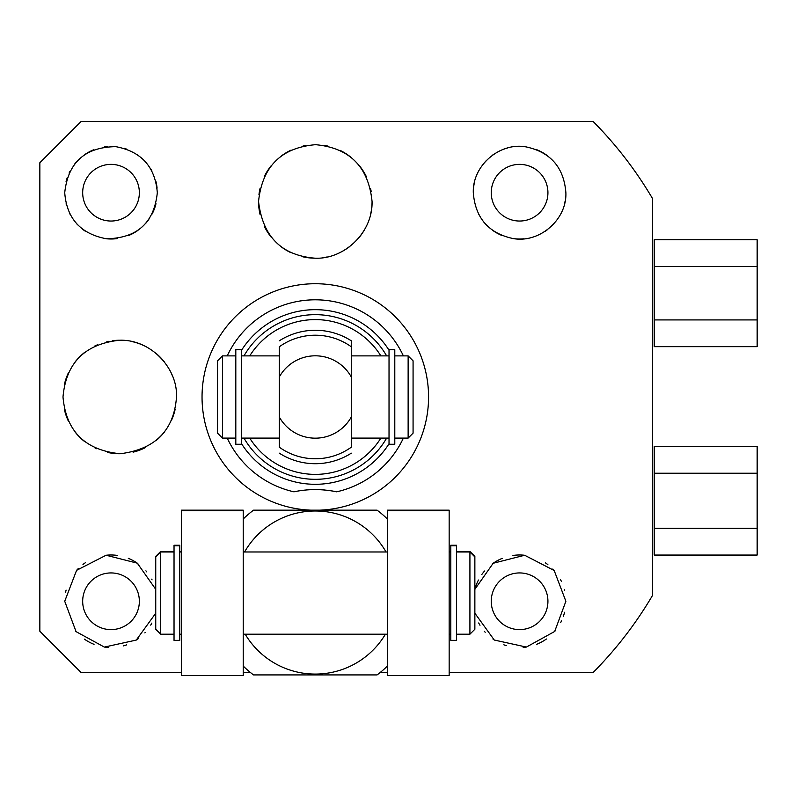 <?xml version="1.0" encoding="UTF-8"?>
<svg xmlns="http://www.w3.org/2000/svg" width="797" height="797" viewBox="0 0 797 797"><rect width="100%" height="100%" fill="white"/><g stroke="black" fill="none" stroke-linecap="round" stroke-linejoin="round"><path stroke-width="1.2" d="M654.188 266.477L654.188 319.926L757.15 319.926L757.15 239.748L654.188 239.748L654.188 266.477L757.15 266.477M757.15 319.926L757.15 346.655L654.188 346.655L654.188 319.926M757.15 555.061L757.15 446.499L654.188 446.499L654.188 555.061L757.15 555.061M757.15 528.331L654.188 528.331M757.15 473.219L654.188 473.219M241.581 444.268L241.581 349.704L235.812 349.704L235.812 444.268L241.581 444.268M389.026 355.89L351.298 355.89L351.298 340.807L351.298 376.981L351.298 355.89M389.026 438.091L351.298 438.091L351.298 417L351.298 447.197A61.777 61.777 0 0 1 279.309 447.197L279.309 417A41.185 41.185 0 0 0 351.298 417L351.298 376.981A41.185 41.185 0 0 0 279.309 376.981L279.309 355.89L241.581 355.89M408.134 438.091L408.134 355.89L413.075 360.832L413.075 433.15L408.134 438.091L394.794 438.091M408.134 355.89L394.794 355.89M279.309 447.197L279.309 438.091L241.581 438.091M279.309 438.091L279.309 346.785A61.777 61.777 0 0 1 351.298 346.785M235.812 355.89L222.473 355.89L222.473 438.091L235.812 438.091M389.026 349.704L389.026 444.268L394.794 444.268L394.794 349.704L389.026 349.704M351.298 447.197L351.298 438.091M279.309 355.89L279.309 346.785M386.645 355.89A82.33 82.33 0 0 0 243.972 355.89M243.972 438.091A82.33 82.33 0 0 0 386.645 438.091M389.026 350.202A87.311 87.311 0 0 0 241.581 350.202M389.026 443.77A87.311 87.311 0 0 1 241.581 443.77M227.225 355.89A97.204 97.204 0 0 1 403.382 355.89M310.989 510.17A113.264 113.264 0 0 1 202.04 396.986A113.264 113.264 0 0 1 315.303 283.732A113.264 113.264 0 0 1 428.567 396.986A113.264 113.264 0 0 1 319.627 510.17M299.533 490.793A102.962 102.962 0 0 0 293.954 491.819A97.204 97.204 0 0 1 227.225 438.091M403.382 438.091A97.204 97.204 0 0 1 336.653 491.819A102.962 102.962 0 0 0 330.964 490.773M324.489 489.986A102.962 102.962 0 0 0 305.849 490.016M181.447 672.449L81.035 672.449L39.85 631.254L39.85 162.727L81.035 121.533L593.187 121.533A391.267 391.267 0 0 1 652.534 198.583L652.534 595.399A391.267 391.267 0 0 1 593.187 672.449L449.159 672.449M62.993 396.986C66.051 362.854 84.92 343.935 119.6 340.239C150.792 339.233 177.731 368.164 176.506 396.986C173.975 430.44 155.206 449.359 120.208 453.742C85.149 450.245 66.081 431.336 62.993 396.986M565.88 192.705C563.877 167.4 550.548 152.117 525.881 146.847C499.809 142.145 472.342 165.427 473.298 192.705C475.311 217.95 488.531 233.222 512.949 238.522C539.171 243.503 566.986 219.842 565.88 192.705M64.726 192.705C66.739 218.537 80.636 233.89 106.429 238.771C137.154 238.203 154.11 222.841 157.318 192.705C155.196 166.822 141.348 151.48 115.774 146.658C85.07 147.106 68.054 162.449 64.726 192.705M258.547 201.442C262.273 166.523 281.281 147.604 315.582 144.685C349.634 147.883 368.463 166.802 372.06 201.442C372.946 232.764 343.866 259.563 314.994 258.188C281.48 255.448 262.671 236.53 258.547 201.442A56.756 56.756 0 0 0 260.031 214.333M565.043 201.472A46.296 46.296 0 0 1 564.515 203.883M553.875 223.808A46.296 46.296 0 0 1 552.142 225.621M547.629 229.546A46.296 46.296 0 0 1 545.228 231.25M524.057 238.781A46.296 46.296 0 0 1 512.949 238.522M502.319 235.653A46.296 46.296 0 0 1 492.765 230.433M484.696 223.13A46.296 46.296 0 0 1 483.789 222.064M478.927 214.831A46.296 46.296 0 0 1 478.539 214.104M554.881 162.747A46.296 46.296 0 0 0 554.423 162.209M546.234 154.857A46.296 46.296 0 0 0 536.56 149.637M525.881 146.847A46.296 46.296 0 0 0 522.424 146.499M507.37 148.053A46.296 46.296 0 0 0 503.923 149.139M493.871 154.21A46.296 46.296 0 0 0 492.257 155.345M485.772 161.084A46.296 46.296 0 0 0 485.303 161.602M479.904 168.864A46.296 46.296 0 0 0 478.748 170.907M474.663 181.517A46.296 46.296 0 0 0 473.298 192.705M547.928 192.705A28.333 28.333 0 0 1 519.584 221.038A28.333 28.333 0 0 1 491.251 192.705A28.333 28.333 0 0 1 519.584 164.371A28.333 28.333 0 0 1 547.928 192.705M387.382 672.449L380.249 672.449M250.358 672.449L243.224 672.449M474.863 613.212L494.279 640.041L526.399 647.064L554.682 631.463L565.88 601.277L554.184 570.522L524.665 555.26L493.164 563.27L474.863 589.342A46.296 46.296 0 0 1 478.459 580.027M155.744 589.342L137.313 563.17L106.101 555.24L76.582 570.343L64.726 601.277L76.064 631.632L104.357 647.084L136.257 640.081L155.744 613.212M564.525 590.149A46.296 46.296 0 0 0 564.386 589.591M561.307 581.212A46.296 46.296 0 0 0 560.51 579.628M554.025 570.333A46.296 46.296 0 0 0 552.799 569.028M547.878 564.635A46.296 46.296 0 0 0 545.437 562.871M524.177 555.21A46.296 46.296 0 0 0 512.929 555.459M502.19 558.378A46.296 46.296 0 0 0 492.586 563.678M484.546 571.021A46.296 46.296 0 0 0 481.777 574.557M564.565 612.255A46.296 46.296 0 0 1 563.389 616.26M561.526 620.873A46.296 46.296 0 0 1 560.709 622.537M555.768 630.148A46.296 46.296 0 0 1 554.553 631.613M546.413 639.005A46.296 46.296 0 0 1 536.73 644.275M526 647.124A46.296 46.296 0 0 1 523.191 647.423M506.314 645.62A46.296 46.296 0 0 1 503.863 644.813M493.761 639.692A46.296 46.296 0 0 1 493.084 639.234M485.194 632.26A46.296 46.296 0 0 1 484.367 631.324M479.993 625.256A46.296 46.296 0 0 1 478.688 622.965M547.928 601.277A28.333 28.333 0 0 1 519.584 629.61A28.333 28.333 0 0 1 491.251 601.277A28.333 28.333 0 0 1 519.584 572.933A28.333 28.333 0 0 1 547.928 601.277M152.078 579.877A46.296 46.296 0 0 0 151.679 579.15M146.817 571.917A46.296 46.296 0 0 0 145.911 570.841M137.841 563.549A46.296 46.296 0 0 0 128.297 558.328M117.667 555.459A46.296 46.296 0 0 0 106.549 555.2M85.379 562.732A46.296 46.296 0 0 0 82.978 564.435M78.475 568.361A46.296 46.296 0 0 0 76.731 570.174M66.091 590.099A46.296 46.296 0 0 0 65.563 592.51M151.858 623.075A46.296 46.296 0 0 1 150.703 625.117M145.313 632.38A46.296 46.296 0 0 1 144.835 632.898M138.349 638.636A46.296 46.296 0 0 1 136.735 639.772M126.683 644.843A46.296 46.296 0 0 1 123.236 645.929M108.183 647.483A46.296 46.296 0 0 1 104.726 647.134M94.046 644.345A46.296 46.296 0 0 1 84.372 639.124M76.193 631.772A46.296 46.296 0 0 1 75.735 631.234M139.355 601.277A28.333 28.333 0 0 1 111.022 629.61A28.333 28.333 0 0 1 82.679 601.277A28.333 28.333 0 0 1 111.022 572.933A28.333 28.333 0 0 1 139.355 601.277M175.191 409.12A56.756 56.756 0 0 1 171.265 420.816M164.8 431.516A56.756 56.756 0 0 1 156.013 440.651M145.243 447.695A56.756 56.756 0 0 1 133.099 452.158M120.208 453.742A56.756 56.756 0 0 1 107.326 452.367M96.407 448.721A56.756 56.756 0 0 1 95.132 448.133M84.263 441.279A56.756 56.756 0 0 1 75.267 432.243M68.542 421.454A56.756 56.756 0 0 1 64.398 409.509M64.388 384.483A56.756 56.756 0 0 1 68.512 372.597M75.167 361.868A56.756 56.756 0 0 1 84.044 352.872M94.773 346.028A56.756 56.756 0 0 1 97.553 344.752M106.818 341.724A56.756 56.756 0 0 1 108.93 341.275M112.238 340.737A56.756 56.756 0 0 1 119.6 340.239M132.461 341.674A56.756 56.756 0 0 1 144.685 346.008M155.604 352.991A56.756 56.756 0 0 1 164.571 362.177M171.186 372.986A56.756 56.756 0 0 1 172.6 376.294M652.534 225.242L652.534 293.196M243.224 675.467L243.224 510.17L181.447 510.17L181.447 675.467L243.224 675.467L181.447 675.467M387.382 666.073A102.962 102.962 0 0 1 377.081 674.92L253.526 674.92A102.962 102.962 0 0 1 243.224 666.073M243.224 519.006A102.962 102.962 0 0 1 253.526 510.17L377.081 510.17A102.962 102.962 0 0 1 387.382 519.006M245.197 634.193A81.553 81.553 0 0 0 385.409 634.193M386.057 551.982A81.553 81.553 0 0 0 244.559 551.982M387.382 510.17L387.382 675.467L449.159 675.467L449.159 510.17L387.382 510.17L449.159 510.17M450.803 551.434L449.159 551.434M469.921 551.434L474.863 556.386L474.863 629.251L469.921 634.193L469.921 551.434L456.571 551.434M181.447 551.434L179.803 551.434M174.035 551.434L160.695 551.434L160.695 551.982L174.035 551.982M450.803 545.258L450.803 640.37L456.571 640.37L456.571 545.258L450.803 545.258M179.803 545.806L179.803 545.258L174.035 545.258L174.035 640.37L179.803 640.37L179.803 545.806L174.035 545.806M174.035 634.193L160.695 634.193L155.744 629.251L155.744 556.386L160.695 551.434M387.382 551.982L243.224 551.982M387.382 634.193L243.224 634.193M450.803 551.982L449.159 551.982M450.803 634.193L449.159 634.193M469.921 634.193L456.571 634.193M474.863 556.934L469.921 551.982L456.571 551.982M181.447 634.193L179.803 634.193M181.447 551.982L179.803 551.982M160.695 634.193L160.695 551.982L155.744 556.934M139.355 192.705A28.333 28.333 0 0 0 111.022 164.371A28.333 28.333 0 0 0 82.679 192.705A28.333 28.333 0 0 0 111.022 221.038A28.333 28.333 0 0 0 139.355 192.705M157.089 188.172A46.296 46.296 0 0 0 155.953 181.567M151.918 171.016A46.296 46.296 0 0 0 150.613 168.725M146.24 162.658A46.296 46.296 0 0 0 145.413 161.721M137.522 154.748A46.296 46.296 0 0 0 136.845 154.289M126.743 149.169A46.296 46.296 0 0 0 124.302 148.362M107.416 146.558A46.296 46.296 0 0 0 104.606 146.857M93.877 149.706A46.296 46.296 0 0 0 84.193 154.977M76.054 162.369A46.296 46.296 0 0 0 74.838 163.823M69.897 171.445A46.296 46.296 0 0 0 69.08 173.098M67.217 177.721A46.296 46.296 0 0 0 66.051 181.726M155.983 203.723A46.296 46.296 0 0 1 152.147 213.955M148.83 219.424A46.296 46.296 0 0 1 146.06 222.961M138.02 230.303A46.296 46.296 0 0 1 128.427 235.603M117.677 238.522A46.296 46.296 0 0 1 106.429 238.771M85.169 231.11A46.296 46.296 0 0 1 82.729 229.347M77.807 224.953A46.296 46.296 0 0 1 76.582 223.648M70.096 214.353A46.296 46.296 0 0 1 69.299 212.769M66.221 204.391A46.296 46.296 0 0 1 66.081 203.833M372.06 201.442A56.756 56.756 0 0 1 370.575 214.333M366.182 226.587A56.756 56.756 0 0 1 359.158 237.466M349.893 246.432A56.756 56.756 0 0 1 339.044 252.988M327.228 256.923A56.756 56.756 0 0 1 322.088 257.79M314.994 258.188A56.756 56.756 0 0 1 302.83 256.803M291.164 252.798A56.756 56.756 0 0 1 280.494 246.263M271.369 237.367A56.756 56.756 0 0 1 264.415 226.557M258.955 194.677A56.756 56.756 0 0 1 260.021 188.61M264.325 176.486A56.756 56.756 0 0 1 271.219 165.686M280.325 156.74A56.756 56.756 0 0 1 291.114 150.095M303.069 146.02A56.756 56.756 0 0 1 305.301 145.572M315.582 144.685A56.756 56.756 0 0 1 316.419 144.695M324.419 145.423A56.756 56.756 0 0 1 328.055 146.13M339.921 150.294A56.756 56.756 0 0 1 350.58 156.979M359.557 165.896A56.756 56.756 0 0 1 366.341 176.615M370.595 188.65A56.756 56.756 0 0 1 371.163 191.39M293.954 491.819C307.951 488.86 322.187 488.86 336.653 491.819M222.473 438.091L217.531 433.15L217.531 360.832L222.473 355.89M279.309 340.807A66.719 66.719 0 0 1 351.298 340.807M351.298 453.164A66.719 66.719 0 0 1 279.309 453.164M380.876 355.89A77.389 77.389 0 0 0 249.73 355.89M249.73 438.091A77.389 77.389 0 0 0 380.876 438.091M387.382 510.718L449.159 510.718M243.224 510.718L181.447 510.718M387.382 675.467L449.159 675.467M243.224 510.17L181.447 510.17M450.803 545.806L456.571 545.806"/></g></svg>
